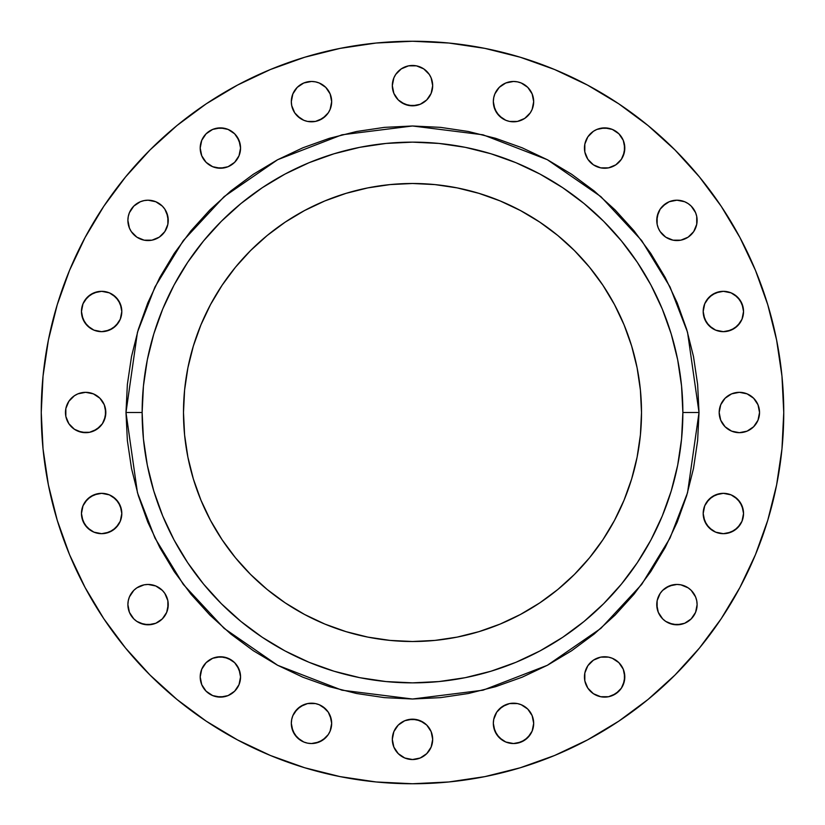 <?xml version="1.0" encoding="UTF-8"?>
<svg xmlns="http://www.w3.org/2000/svg" width="825" height="825" viewBox="0 0 825 825"><rect width="100%" height="100%" fill="white"/><g stroke="black" fill="none" stroke-linecap="round" stroke-linejoin="round"><path stroke-width="1.24" d="M621.4 688.143L623.267 684.657L624.803 676.933A20.182 20.182 0 0 1 604.622 697.115A20.182 20.182 0 0 1 584.451 676.933A20.182 20.182 0 0 1 604.622 656.762A20.182 20.182 0 0 1 624.803 676.933L623.267 669.219L618.894 662.671L612.346 658.298L608.561 657.143L600.693 657.143L593.412 660.165L587.843 665.723L584.832 673.004L584.832 680.873L587.843 688.143L593.412 693.712L600.693 696.723L608.561 696.723L615.832 693.712L621.4 688.143L624.412 680.873L624.412 673.004M672.963 584.842A20.182 20.182 0 0 0 662.692 590.339L660.165 593.412A20.182 20.182 0 0 0 656.762 604.622A20.182 20.182 0 0 1 676.933 584.451A20.182 20.182 0 0 1 697.115 604.622A20.182 20.182 0 0 0 696.723 600.703L695.578 596.908A20.182 20.182 0 0 0 691.226 590.38M696.723 600.672A20.182 20.182 0 0 0 695.588 596.939M695.578 596.908L691.206 590.36A20.182 20.182 0 0 0 688.163 587.854L680.873 584.832L676.933 584.451A20.182 20.182 0 0 0 673.035 584.832M688.132 587.833A20.182 20.182 0 0 0 680.914 584.842M680.831 584.832A20.182 20.182 0 0 0 676.954 584.451M662.65 590.38A20.182 20.182 0 0 0 660.175 593.402M703.189 513.501A20.182 20.182 0 0 1 723.36 493.329A20.182 20.182 0 0 1 743.542 513.501L742.005 505.787L737.632 499.238L731.084 494.866L723.36 493.329L715.646 494.866L709.098 499.238L704.725 505.787L703.189 513.501L704.725 521.225L709.098 527.773L715.646 532.146L723.36 533.682L731.084 532.146L737.632 527.773L742.005 521.225L743.542 513.501A20.182 20.182 0 0 1 723.36 533.682A20.182 20.182 0 0 1 703.189 513.501M722.587 401.29L720.72 404.776L719.183 412.5A20.182 20.182 0 0 1 739.365 392.318A20.182 20.182 0 0 1 759.536 412.5L758 404.776L753.627 398.238L747.079 393.855L739.365 392.318L731.641 393.855L725.092 398.238L720.72 404.776L719.183 412.5L720.72 420.224L725.092 426.762L731.641 431.145L739.365 432.682L747.079 431.145L753.627 426.762L758 420.224L759.536 412.5A20.182 20.182 0 0 1 739.365 432.682A20.182 20.182 0 0 1 719.183 412.5L719.575 416.439M703.189 311.499A20.182 20.182 0 0 1 723.36 291.318A20.182 20.182 0 0 1 743.542 311.499L742.005 303.775L737.632 297.227L731.084 292.854L723.36 291.318L715.646 292.854L709.098 297.227L704.725 303.775L703.189 311.499L704.725 319.213L709.098 325.762L715.646 330.134L723.36 331.671L731.084 330.134L737.632 325.762L742.005 319.213L743.542 311.499A20.182 20.182 0 0 1 723.36 331.671A20.182 20.182 0 0 1 703.189 311.499M691.206 206.106L695.578 212.654L691.206 206.106L688.143 203.6L684.657 201.733L676.933 200.197L669.219 201.733L665.723 203.6L660.165 209.168A20.182 20.182 0 0 0 656.762 220.378A20.182 20.182 0 0 1 676.933 200.197A20.182 20.182 0 0 1 697.115 220.378A20.182 20.182 0 0 0 696.733 216.459L695.578 212.654A20.182 20.182 0 0 0 676.964 200.197M696.723 216.428A20.182 20.182 0 0 0 695.588 212.675M688.143 203.6L684.657 201.733L676.933 200.197A20.182 20.182 0 0 0 660.175 209.148M621.4 159.277L623.267 155.781L624.803 148.067A20.182 20.182 0 0 1 604.622 168.238A20.182 20.182 0 0 1 584.451 148.067A20.182 20.182 0 0 1 604.622 127.885A20.182 20.182 0 0 1 624.803 148.067L623.267 140.343L618.894 133.794L612.346 129.422L604.622 127.885L596.908 129.422L593.412 131.288L587.843 136.857L584.832 144.127L584.832 151.996L587.843 159.277L593.412 164.835L600.693 167.857L608.561 167.857L615.832 164.835L621.4 159.277L624.412 151.996L624.412 144.127M527.763 87.367A20.182 20.182 0 0 0 521.256 83.005L517.44 81.85A20.182 20.182 0 0 0 509.582 81.84L505.787 82.995A20.182 20.182 0 0 0 499.249 87.357L494.866 93.916L493.721 97.701A20.182 20.182 0 0 0 493.329 101.64A20.182 20.182 0 0 1 513.501 81.458A20.182 20.182 0 0 1 533.682 101.64A20.182 20.182 0 0 0 532.156 93.947M493.721 97.701L493.329 101.64L494.866 109.354L499.238 115.902L505.787 120.275L509.572 121.43L517.44 121.43L524.71 118.408L530.279 112.85L532.146 109.354L533.682 101.64L532.146 93.916A20.182 20.182 0 0 0 527.773 87.378M521.204 82.985A20.182 20.182 0 0 0 517.461 81.85M509.551 81.85A20.182 20.182 0 0 0 505.818 82.985M499.228 87.378A20.182 20.182 0 0 0 494.876 93.885M494.856 93.947A20.182 20.182 0 0 0 493.721 97.68M393.855 77.921L392.318 85.635A20.182 20.182 0 0 1 412.5 65.464A20.182 20.182 0 0 1 432.682 85.635L431.145 77.921L429.278 74.425L423.71 68.867L416.439 65.845L408.561 65.845L401.29 68.867L395.722 74.425L393.855 77.921L392.318 85.635L393.855 93.359L398.238 99.907L404.776 104.28L412.5 105.817L420.224 104.28L426.762 99.907L431.145 93.359L432.682 85.635L431.145 77.921L429.278 74.425M292.844 93.947A20.182 20.182 0 0 0 291.318 101.64A20.182 20.182 0 0 1 311.499 81.458A20.182 20.182 0 0 1 331.671 101.64A20.182 20.182 0 0 0 331.289 97.711L330.134 93.916L325.762 87.367A20.182 20.182 0 0 0 319.244 83.005L315.428 81.85A20.182 20.182 0 0 0 307.57 81.84L303.775 82.995A20.182 20.182 0 0 0 297.237 87.367M331.279 97.68A20.182 20.182 0 0 0 330.144 93.947M330.124 93.885A20.182 20.182 0 0 0 325.772 87.378M319.182 82.985A20.182 20.182 0 0 0 315.449 81.85M307.539 81.85A20.182 20.182 0 0 0 303.796 82.985M297.217 87.378A20.182 20.182 0 0 0 292.865 93.885L291.318 101.64L291.71 105.569L294.721 112.85L297.227 115.902L303.775 120.275L307.56 121.43L315.428 121.43L319.213 120.275L325.762 115.902L328.267 112.85L330.134 109.354L331.671 101.64L330.134 93.916L328.267 90.43L325.762 87.367L319.213 82.995M203.6 136.857L201.733 140.343L200.197 148.067A20.182 20.182 0 0 1 220.378 127.885A20.182 20.182 0 0 1 240.549 148.067L239.013 140.343L234.64 133.794L228.092 129.422L220.378 127.885L212.654 129.422L206.106 133.794L201.733 140.343L200.197 148.067L201.733 155.781L206.106 162.329L212.654 166.702L220.378 168.238L228.092 166.702L234.64 162.329L239.013 155.781L240.549 148.067A20.182 20.182 0 0 1 220.378 168.238A20.182 20.182 0 0 1 200.197 148.067L200.588 151.996M164.835 231.588L167.857 224.307L168.238 220.378A20.182 20.182 0 0 1 148.067 240.549A20.182 20.182 0 0 1 127.885 220.378L128.277 216.439L127.885 220.378A20.182 20.182 0 0 1 148.067 200.197A20.182 20.182 0 0 1 168.238 220.378A20.182 20.182 0 0 0 164.856 209.189L162.329 206.106L155.781 201.733L148.067 200.197L144.127 200.588L140.343 201.733L133.794 206.106L129.422 212.654L128.277 216.439A20.182 20.182 0 0 0 127.885 220.378L129.422 228.092L131.288 231.588L136.857 237.157L144.127 240.168L151.996 240.168L159.277 237.157L164.835 231.588L166.702 228.092L167.857 224.307L167.857 216.439L164.835 209.168M164.825 209.148A20.182 20.182 0 0 0 148.098 200.197L144.127 200.588M148.036 200.197A20.182 20.182 0 0 0 129.432 212.633M129.412 212.675A20.182 20.182 0 0 0 128.277 216.428M81.458 311.499A20.182 20.182 0 0 1 101.64 291.318A20.182 20.182 0 0 1 121.811 311.499L120.275 303.775L115.902 297.227L109.354 292.854L101.64 291.318L93.916 292.854L87.367 297.227L82.995 303.775L81.458 311.499L82.995 319.213L87.367 325.762L93.916 330.134L101.64 331.671L109.354 330.134L115.902 325.762L120.275 319.213L121.811 311.499A20.182 20.182 0 0 1 101.64 331.671A20.182 20.182 0 0 1 81.458 311.499M102.413 423.71L104.28 420.224L105.817 412.5A20.182 20.182 0 0 1 85.635 432.682A20.182 20.182 0 0 1 65.464 412.5A20.182 20.182 0 0 1 85.635 392.318A20.182 20.182 0 0 1 105.817 412.5L104.28 404.776L99.907 398.238L93.359 393.855L85.635 392.318L77.921 393.855L74.425 395.722L68.867 401.29L65.845 408.561L65.845 416.439L68.867 423.71L74.425 429.278L81.706 432.29L89.574 432.29L96.845 429.278L102.413 423.71L105.425 416.439L105.425 408.561M81.458 513.501A20.182 20.182 0 0 1 101.64 493.329A20.182 20.182 0 0 1 121.811 513.501L120.275 505.787L115.902 499.238L109.354 494.866L101.64 493.329L93.916 494.866L87.367 499.238L82.995 505.787L81.458 513.501L82.995 521.225L87.367 527.773L93.916 532.146L101.64 533.682L109.354 532.146L115.902 527.773L120.275 521.225L121.811 513.501A20.182 20.182 0 0 1 101.64 533.682A20.182 20.182 0 0 1 81.458 513.501M133.774 590.38A20.182 20.182 0 0 0 129.442 596.867L128.277 600.693A20.182 20.182 0 0 0 127.885 604.622A20.182 20.182 0 0 1 148.067 584.451A20.182 20.182 0 0 1 168.238 604.622A20.182 20.182 0 0 0 164.856 593.433L162.329 590.36A20.182 20.182 0 0 0 152.037 584.842M164.825 593.402A20.182 20.182 0 0 0 162.35 590.38M151.965 584.832A20.182 20.182 0 0 0 148.088 584.451L144.127 584.832L136.857 587.843A20.182 20.182 0 0 0 133.825 590.329L129.422 596.908M148.046 584.451A20.182 20.182 0 0 0 144.169 584.832M144.086 584.842A20.182 20.182 0 0 0 136.868 587.833M129.412 596.939A20.182 20.182 0 0 0 128.277 600.672M203.6 665.723L201.733 669.219L200.197 676.933A20.182 20.182 0 0 1 220.378 656.762A20.182 20.182 0 0 1 240.549 676.933L239.013 669.219L234.64 662.671L228.092 658.298L220.378 656.762L212.654 658.298L206.106 662.671L201.733 669.219L200.197 676.933L201.733 684.657L206.106 691.206L212.654 695.578L220.378 697.115L228.092 695.578L234.64 691.206L239.013 684.657L240.549 676.933A20.182 20.182 0 0 1 220.378 697.115A20.182 20.182 0 0 1 200.197 676.933L200.588 680.873M303.744 704.736A20.182 20.182 0 0 0 292.865 715.615L291.71 719.431A20.182 20.182 0 0 0 291.318 723.36A20.182 20.182 0 0 1 311.499 703.189A20.182 20.182 0 0 1 331.671 723.36A20.182 20.182 0 0 0 331.289 719.441L328.267 712.15L325.762 709.098A20.182 20.182 0 0 0 319.244 704.736M331.279 719.41A20.182 20.182 0 0 0 330.144 715.667M330.124 715.615A20.182 20.182 0 0 0 325.772 709.108L319.213 704.725L315.428 703.57A20.182 20.182 0 0 0 303.796 704.715M319.192 704.715A20.182 20.182 0 0 0 315.439 703.581M292.844 715.667A20.182 20.182 0 0 0 291.71 719.421M505.756 704.736A20.182 20.182 0 0 0 499.249 709.087L496.733 712.15L493.721 719.431A20.182 20.182 0 0 0 493.329 723.36A20.182 20.182 0 0 1 513.501 703.189A20.182 20.182 0 0 1 533.682 723.36A20.182 20.182 0 0 0 533.301 719.441L532.146 715.646A20.182 20.182 0 0 0 521.256 704.736M533.29 719.421A20.182 20.182 0 0 0 532.156 715.667M521.204 704.715A20.182 20.182 0 0 0 509.582 703.57L505.787 704.725L499.238 709.098A20.182 20.182 0 0 0 494.876 715.615M509.561 703.581A20.182 20.182 0 0 0 505.808 704.715M494.856 715.667A20.182 20.182 0 0 0 493.721 719.41M392.318 739.365A20.182 20.182 0 0 1 412.5 719.183A20.182 20.182 0 0 1 432.682 739.365L431.145 731.641L426.762 725.092L420.224 720.72L412.5 719.183L404.776 720.72L398.238 725.092L393.855 731.641L392.318 739.365L393.855 747.079L398.238 753.627L404.776 758L412.5 759.536L420.224 758L426.762 753.627L431.145 747.079L432.682 739.365A20.182 20.182 0 0 1 412.5 759.536A20.182 20.182 0 0 1 392.318 739.365L393.855 747.079L395.722 750.575M699.012 412.5L682.863 412.5A270.363 270.363 0 0 1 412.5 682.863A270.363 270.363 0 0 1 142.137 412.5L125.988 412.5L137.455 332.279L154.966 286.956L183.294 240.591L224.111 196.639L277.674 159.699L341.973 134.805L412.5 125.988L483.027 134.805L547.326 159.699L600.889 196.639L641.706 240.591L670.034 286.956L687.545 332.279L699.012 412.5L697.63 384.419L693.505 356.606L686.668 329.33L677.201 302.858L665.177 277.437L650.719 253.327L633.971 230.742L615.089 209.911L594.258 191.029L571.673 174.281L547.563 159.823L522.143 147.799L495.67 138.332L468.394 131.495L440.581 127.37L412.5 125.988L384.419 127.37L356.606 131.495L329.33 138.332L302.858 147.799L277.437 159.823L253.327 174.281L230.742 191.029L209.911 209.911L191.029 230.742L174.281 253.327L159.823 277.437L147.799 302.858L138.332 329.33L131.495 356.606L127.37 384.419L125.988 412.5L127.37 440.581L131.495 468.394L138.332 495.67L147.799 522.143L159.823 547.563L174.281 571.673L191.029 594.258L209.911 615.089L230.742 633.971L253.327 650.719L277.437 665.177L302.858 677.201L329.33 686.668L356.606 693.505L384.419 697.63L412.5 699.012L440.581 697.63L468.394 693.505L495.67 686.668L522.143 677.201L547.563 665.177L571.673 650.719L594.258 633.971L615.089 615.089L633.971 594.258L650.719 571.673L665.177 547.563L677.201 522.143L686.668 495.67L693.505 468.394L697.63 440.581L699.012 412.5L687.545 492.721L670.034 538.044L641.706 584.409L600.889 628.361L547.326 665.301L483.027 690.195L412.5 699.012L341.973 690.195L277.674 665.301L224.111 628.361L183.294 584.409L154.966 538.044L137.455 492.721L125.988 412.5L142.137 412.5A270.363 270.363 0 0 1 412.5 142.137A270.363 270.363 0 0 1 682.863 412.5L681.563 439.003L677.676 465.248L671.22 490.988L662.289 515.965L650.946 539.952L637.302 562.712L621.493 584.018L603.673 603.673L584.018 621.493L562.712 637.302L539.952 650.946L515.965 662.289L490.988 671.22L465.248 677.676L439.003 681.563L412.5 682.863L385.997 681.563L359.752 677.676L334.012 671.22L309.035 662.289L285.048 650.946L262.288 637.302L240.983 621.493L221.327 603.673L203.507 584.018L187.698 562.712L174.054 539.952L162.711 515.965L153.78 490.988L147.324 465.248L143.437 439.003L142.137 412.5L143.437 385.997L147.324 359.752L153.78 334.012L162.711 309.035L174.054 285.048L187.698 262.288L203.507 240.983L221.327 221.327L240.983 203.507L262.288 187.698L285.048 174.054L309.035 162.711L334.012 153.78L359.752 147.324L385.997 143.437L412.5 142.137L439.003 143.437L465.248 147.324L490.988 153.78L515.965 162.711L539.952 174.054L562.712 187.698L584.018 203.507L603.673 221.327L621.493 240.983L637.302 262.288L650.946 285.048L662.289 309.035L671.22 334.012L677.676 359.752L681.563 385.997L682.863 412.5L699.012 412.5M183.49 412.5A229.01 229.01 0 0 1 412.5 183.49A229.01 229.01 0 0 1 641.51 412.5A229.01 229.01 0 0 1 412.5 641.51A229.01 229.01 0 0 1 183.49 412.5L184.594 434.95L187.894 457.174L193.359 478.974L200.929 500.136L210.54 520.451L222.09 539.725L235.476 557.783L250.573 574.427L267.218 589.524L285.275 602.91L304.549 614.46L324.864 624.071L346.026 631.641L367.826 637.106L390.05 640.406L412.5 641.51L434.95 640.406L457.174 637.106L478.974 631.641L500.136 624.071L520.451 614.46L539.725 602.91L557.783 589.524L574.427 574.427L589.524 557.783L602.91 539.725L614.46 520.451L624.071 500.136L631.641 478.974L637.106 457.174L640.406 434.95L641.51 412.5L640.406 390.05L637.106 367.826L631.641 346.026L624.071 324.864L614.46 304.549L602.91 285.275L589.524 267.218L574.427 250.573L557.783 235.476L539.725 222.09L520.451 210.54L500.136 200.929L478.974 193.359L457.174 187.894L434.95 184.594L412.5 183.49L390.05 184.594L367.826 187.894L346.026 193.359L324.864 200.929L304.549 210.54L285.275 222.09L267.218 235.476L250.573 250.573L235.476 267.218L222.09 285.275L210.54 304.549L200.929 324.864L193.359 346.026L187.894 367.826L184.594 390.05L183.49 412.5M783.75 412.5A371.25 371.25 0 0 1 412.5 783.75A371.25 371.25 0 0 1 41.25 412.5A371.25 371.25 0 0 1 412.5 41.25A371.25 371.25 0 0 1 783.75 412.5L781.966 448.893L776.614 484.925L767.766 520.266L755.494 554.575L739.912 587.503L721.184 618.76L699.476 648.017L675.015 675.015L648.017 699.476L618.76 721.184L587.503 739.912L554.575 755.494L520.266 767.766L484.925 776.614L448.893 781.966L412.5 783.75L376.107 781.966L340.075 776.614L304.734 767.766L270.425 755.494L237.497 739.912L206.24 721.184L176.983 699.476L149.985 675.015L125.524 648.017L103.816 618.76L85.088 587.503L69.506 554.575L57.234 520.266L48.386 484.925L43.034 448.893L41.25 412.5L43.034 376.107L48.386 340.075L57.234 304.734L69.506 270.425L85.088 237.497L103.816 206.24L125.524 176.983L149.985 149.985L176.983 125.524L206.24 103.816L237.497 85.088L270.425 69.506L304.734 57.234L340.075 48.386L376.107 43.034L412.5 41.25L448.893 43.034L484.925 48.386L520.266 57.234L554.575 69.506L587.503 85.088L618.76 103.816L648.017 125.524L675.015 149.985L699.476 176.983L721.184 206.24L739.912 237.497L755.494 270.425L767.766 304.734L776.614 340.075L781.966 376.107L783.75 412.5M656.762 604.622L657.143 600.693L660.165 593.412L657.143 600.693L657.143 608.561L658.298 612.346L662.671 618.894L665.723 621.4L669.219 623.267L676.933 624.803L684.657 623.267L691.206 618.894L695.578 612.346L697.115 604.622L696.723 600.693L697.115 604.622A20.182 20.182 0 0 1 676.933 624.803A20.182 20.182 0 0 1 656.762 604.622L658.298 612.346M676.933 584.451L669.219 585.987L662.671 590.36M660.165 209.168L657.143 216.439L657.143 224.307L658.298 228.092L660.165 231.588L665.723 237.157L673.004 240.168L680.873 240.168L688.143 237.157L693.712 231.588L696.723 224.307L696.723 216.439L697.115 220.378A20.182 20.182 0 0 1 676.933 240.549A20.182 20.182 0 0 1 656.762 220.378L657.143 224.307M533.29 97.701L532.146 93.916L527.773 87.367L521.225 82.995M517.44 81.85L513.501 81.458L505.787 82.995L499.238 87.367L496.733 90.43M315.428 81.85L311.499 81.458L303.775 82.995L297.227 87.367L292.854 93.916M166.702 612.346L168.238 604.622A20.182 20.182 0 0 1 148.067 624.803A20.182 20.182 0 0 1 127.885 604.622L128.277 600.693L127.885 604.622L129.422 612.346L133.794 618.894L136.857 621.4L140.343 623.267L148.067 624.803L155.781 623.267L162.329 618.894L166.702 612.346L167.857 608.561L167.857 600.693L164.835 593.412M291.71 719.431L291.318 723.36L292.854 731.084L297.227 737.632L303.775 742.005L307.56 743.15L311.499 743.542L319.213 742.005L325.762 737.632L328.267 734.57L330.134 731.084L331.671 723.36L330.134 715.646L328.267 712.15L322.699 706.592M315.428 703.57L307.56 703.57L303.775 704.725L297.227 709.098L292.854 715.646M493.721 719.431L493.329 723.36L494.866 731.084L499.238 737.632L505.787 742.005L513.501 743.542L521.225 742.005L527.773 737.632L532.146 731.084L533.682 723.36L532.146 715.646L527.773 709.098L521.225 704.725L517.44 703.57L509.572 703.57L502.301 706.592L496.733 712.15M57.234 304.734L69.506 270.425M206.24 103.816L237.497 85.088M520.266 57.234L554.575 69.506M721.184 206.24L739.912 237.497M767.766 520.266L755.494 554.575M699.476 648.017L675.015 675.015M618.76 721.184L587.503 739.912M304.734 767.766L270.425 755.494M176.983 699.476L149.985 675.015M103.816 618.76L85.088 587.503M623.267 669.219L618.894 662.671M612.346 658.298L608.561 657.143L600.693 657.143M584.832 680.873L587.843 688.143M600.693 696.723L608.561 696.723M612.346 695.578L618.894 691.206M691.206 590.36L688.143 587.843M673.004 584.832L665.723 587.843M665.723 621.4L673.004 624.412L680.873 624.412M684.657 623.267L691.206 618.894M696.723 608.561L697.115 604.622M743.15 509.572L740.138 502.301L734.57 496.733M719.431 493.721L712.15 496.733L706.592 502.301M703.57 517.44L706.592 524.71L712.15 530.279M727.299 533.29L734.57 530.279L740.138 524.71M758 404.776L756.133 401.29M747.079 393.855L739.365 392.318M735.426 392.71L731.641 393.855L725.092 398.238M720.72 420.224L725.092 426.762L728.155 429.278M739.365 432.682L747.079 431.145L750.575 429.278M756.133 423.71L758 420.224M743.15 307.56L740.138 300.29L734.57 294.721M719.431 291.71L712.15 294.721L706.592 300.29M703.57 315.428L706.592 322.699L712.15 328.267M727.299 331.279L734.57 328.267L740.138 322.699M676.933 200.197L673.004 200.588M669.219 201.733L662.671 206.106M658.298 212.654L656.762 220.378M680.873 240.168L688.143 237.157M696.723 224.307L697.115 220.378M623.267 140.343L618.894 133.794M608.561 128.277L600.693 128.277M584.832 151.996L587.843 159.277M593.412 164.835L600.693 167.857L608.561 167.857L612.346 166.702M532.146 93.916L527.773 87.367L524.71 84.862M505.787 82.995L499.238 87.367M493.721 105.569L496.733 112.85L502.301 118.408M517.44 121.43L524.71 118.408L530.279 112.85M423.71 68.867L420.224 67M404.776 67L401.29 68.867M392.71 89.574L393.855 93.359L398.238 99.907M401.29 102.413L408.561 105.425L416.439 105.425M420.224 104.28L426.762 99.907L429.278 96.845M325.762 87.367L322.699 84.862M303.775 82.995L297.227 87.367L294.721 90.43M291.71 105.569L294.721 112.85L300.29 118.408M315.428 121.43L322.699 118.408L328.267 112.85M240.168 144.127L237.157 136.857M224.307 128.277L216.439 128.277M212.654 129.422L206.106 133.794M201.733 155.781L206.106 162.329M212.654 166.702L216.439 167.857L224.307 167.857M168.238 220.378L166.702 212.654M159.277 203.6L155.781 201.733L148.067 200.197M140.343 201.733L133.794 206.106M127.885 220.378L128.277 224.307M151.996 240.168L159.277 237.157M121.43 307.56L118.408 300.29L112.85 294.721M97.701 291.71L90.43 294.721L84.862 300.29M81.85 315.428L84.862 322.699L90.43 328.267M105.569 331.279L112.85 328.267L118.408 322.699M104.28 404.776L99.907 398.238L96.845 395.722M85.635 392.318L77.921 393.855L74.425 395.722M68.867 401.29L67 404.776M67 420.224L68.867 423.71M77.921 431.145L85.635 432.682M89.574 432.29L93.359 431.145L99.907 426.762M121.43 509.572L118.408 502.301L112.85 496.733M97.701 493.721L90.43 496.733L84.862 502.301M81.85 517.44L84.862 524.71L90.43 530.279M105.569 533.29L112.85 530.279L118.408 524.71M168.238 604.622L167.857 600.693M162.329 590.36L155.781 585.987L148.067 584.451M144.127 584.832L136.857 587.843L133.794 590.36M127.885 604.622L128.277 608.561M129.422 612.346L133.794 618.894M136.857 621.4L144.127 624.412L151.996 624.412M155.781 623.267L162.329 618.894M240.168 673.004L237.157 665.723M231.588 660.165L224.307 657.143L216.439 657.143L212.654 658.298M201.733 684.657L206.106 691.206M216.439 696.723L224.307 696.723M307.56 703.57L300.29 706.592L294.721 712.15M291.71 727.299L294.721 734.57L300.29 740.138M315.428 743.15L322.699 740.138L328.267 734.57M532.146 715.646L527.773 709.098L524.71 706.592M493.721 727.299L496.733 734.57L502.301 740.138M517.44 743.15L524.71 740.138L530.279 734.57M432.29 735.426L431.145 731.641L426.762 725.092M423.71 722.587L416.439 719.575L408.561 719.575M404.776 720.72L398.238 725.092L395.722 728.155M401.29 756.133L404.776 758M420.224 758L423.71 756.133M431.145 747.079L432.682 739.365M533.682 723.36A20.182 20.182 0 0 1 513.501 743.542A20.182 20.182 0 0 1 493.329 723.36M331.671 723.36A20.182 20.182 0 0 1 311.499 743.542A20.182 20.182 0 0 1 291.318 723.36M331.671 101.64A20.182 20.182 0 0 1 311.499 121.811A20.182 20.182 0 0 1 291.318 101.64M432.682 85.635A20.182 20.182 0 0 1 412.5 105.817A20.182 20.182 0 0 1 392.318 85.635M533.682 101.64A20.182 20.182 0 0 1 513.501 121.811A20.182 20.182 0 0 1 493.329 101.64"/></g></svg>
